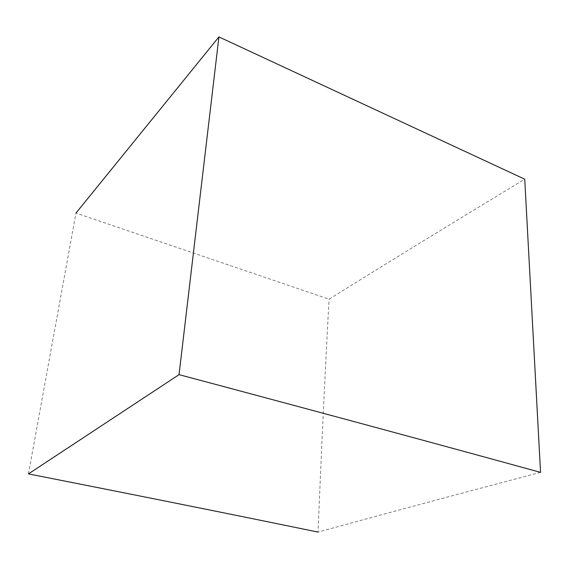 <?xml version="1.0" encoding="UTF-8"?>
<svg xmlns="http://www.w3.org/2000/svg" width="569" height="569" viewBox="0 0 569 569"><rect width="100%" height="100%" fill="white"/><g stroke="black" fill="none" stroke-linecap="round" stroke-linejoin="round"><path stroke-width="0.43" stroke-dasharray="2.85 2.13" d="M28.45 473.899L75.969 213.083L329.074 299.202C379.367 267.821 440.178 230.367 524.739 179.199M540.55 472.377C441.494 498.472 373.733 516.787 318.05 532.093C321.613 445.619 325.283 367.994 329.074 299.202"/><path stroke-width="0.85" d="M318.05 532.093C236.548 515.279 140.01 495.884 28.45 473.899L179.043 374.651C328.79 414.573 443.792 445.776 540.55 472.377L524.739 179.199L218.93 36.907L179.043 374.651M75.969 213.083L218.93 36.907"/></g></svg>
